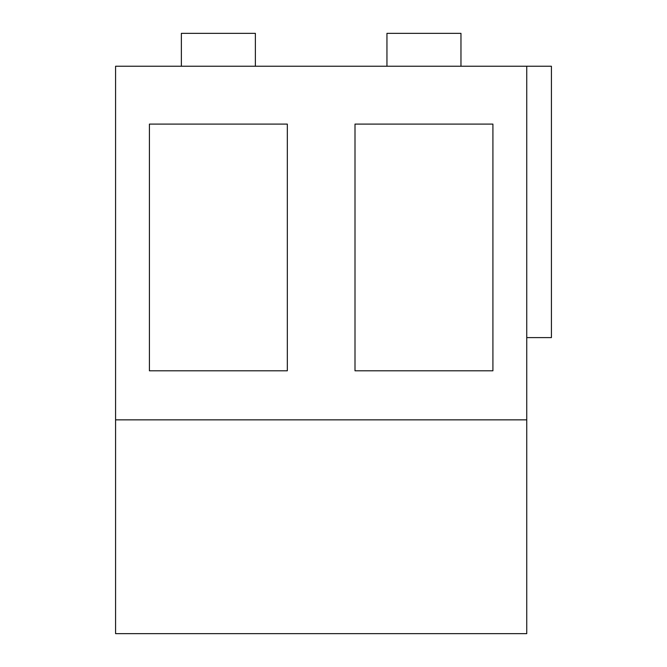 <?xml version="1.0" encoding="UTF-8"?>
<svg xmlns="http://www.w3.org/2000/svg" width="667" height="667" viewBox="0 0 667 667"><rect width="100%" height="100%" fill="white"/><g stroke="black" fill="none" stroke-linecap="round" stroke-linejoin="round"><path stroke-width="1" d="M526.747 66.241L115.583 66.241L115.583 633.65L526.747 633.65L526.747 66.241L551.417 66.241L551.417 337.61L526.747 337.61M115.583 419.843L526.747 419.843M149.416 124.104L287.327 124.104L287.327 370.802L149.416 370.802L149.416 124.104M355.002 124.104L492.913 124.104L492.913 370.802L355.002 370.802L355.002 124.104M255.378 66.241L255.378 33.35L181.366 33.35L181.366 66.241M460.964 66.241L460.964 33.35L386.952 33.35L386.952 66.241"/></g></svg>
